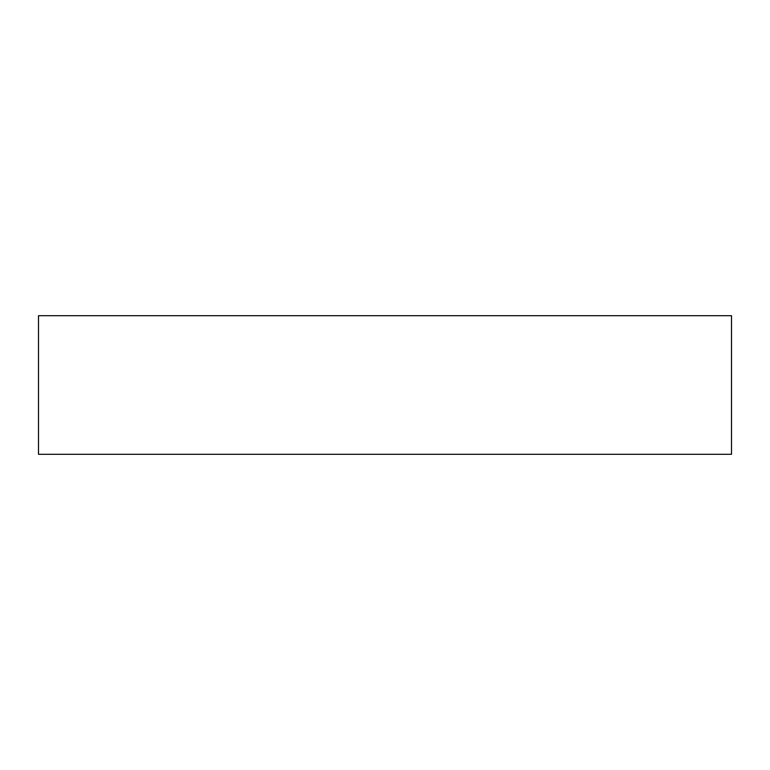 <?xml version="1.0" encoding="UTF-8"?>
<svg xmlns="http://www.w3.org/2000/svg" width="770" height="770" viewBox="0 0 770 770"><rect width="100%" height="100%" fill="white"/><g stroke="black" fill="none" stroke-linecap="round" stroke-linejoin="round"><path stroke-width="1.16" d="M38.5 315.7L38.5 454.3L38.5 315.7L731.5 315.7L731.5 454.3L38.5 454.3L731.5 454.3L731.5 315.7L38.5 315.7"/></g></svg>
